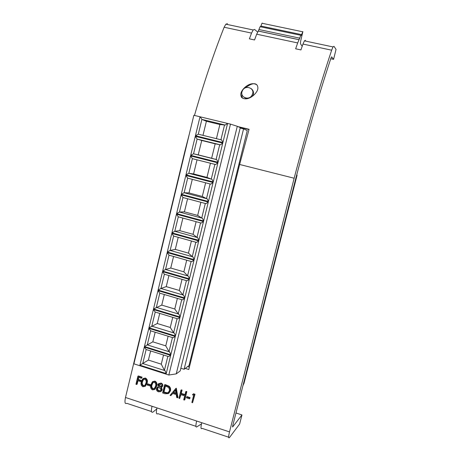 <?xml version="1.0" encoding="UTF-8"?>
<svg xmlns="http://www.w3.org/2000/svg" width="461" height="461" viewBox="0 0 461 461"><rect width="100%" height="100%" fill="white"/><g stroke="black" fill="none" stroke-linecap="round" stroke-linejoin="round"><path stroke-width="0.69" d="M193.851 115.29L133.903 363.833L168.83 375.012L230.483 124.124L227.59 123.427L222.899 142.535L195.429 135.747L200.016 116.777L193.851 115.29M144.293 347.075L170.679 355.356L166.208 373.583L139.914 365.175L144.293 347.075L146.143 349.53L142.749 363.533L165.061 370.656L164.416 370.31L167.839 356.353M148.822 328.347L175.307 336.501L170.812 354.809L144.426 346.528L148.822 328.347L150.672 330.831L147.261 344.897L169.66 351.904L169.008 351.576L172.449 337.55M153.375 309.533L179.951 317.56L175.439 335.948L148.955 327.8L153.375 309.533L155.224 312.045L151.802 326.175L174.275 333.078L173.618 332.761L177.076 318.655M184.625 298.532L180.09 317.007L153.507 308.985L157.95 290.637L184.625 298.532L182.412 299.88L159.794 293.173L156.354 307.366L178.914 314.16L178.251 313.86L181.726 299.673M162.543 271.656L189.315 279.418L184.757 297.973L158.083 290.084L162.543 271.656L164.387 274.214L160.929 288.477L183.57 295.155L182.908 294.867L186.4 280.611M167.159 252.588L194.023 260.211L189.448 278.859L162.675 271.103L167.159 252.588L168.997 255.175L165.528 269.501L188.249 276.064L187.581 275.793L191.096 261.456M171.792 233.427L198.76 240.919L194.162 259.652L167.291 252.029L171.792 233.427L173.636 236.044L170.149 250.432L192.952 256.886L192.277 256.627L195.81 242.215M176.448 214.186L203.514 221.539L198.898 240.354L171.93 232.868L176.448 214.186L178.292 216.826L174.788 231.284L197.677 237.622L196.997 237.38L200.547 222.888M181.127 194.853L208.291 202.068L203.653 220.975L176.586 213.622L181.127 194.853L182.965 197.521L179.45 212.043L202.419 218.266L201.734 218.041L205.306 203.468M185.823 175.434L213.091 182.51L208.435 201.497L181.265 194.288L185.823 175.434L187.662 178.13L184.129 192.721L207.191 198.824L206.499 198.61L210.089 183.962M190.543 155.922L217.915 162.86L213.236 181.934L185.962 174.863L190.543 155.922L192.387 158.647L188.831 173.301L211.979 179.289L211.282 179.093L214.889 164.364M195.285 136.323L222.761 143.112L218.059 162.284L190.681 155.351L195.285 136.323L197.124 139.072L193.557 153.795L216.791 159.662L216.088 159.483L219.713 144.679L220.421 144.852L197.124 139.072L201.734 140.478L198.236 154.873L193.557 153.795L190.681 155.351M176.235 373.883L180.176 370.944L240.273 127.639L237.294 126.291L176.235 373.883L168.83 375.012M237.294 126.291L230.483 124.124M200.016 116.777L227.59 123.427M216.428 138.669L219.885 124.516L206.401 121.255L201.889 119.411L198.305 134.203L221.62 139.948L222.899 142.535M206.401 121.255L202.978 135.355M219.885 124.516L225.273 125.064L201.889 119.411L200.178 116.817M220.917 139.775L224.559 124.914M198.236 154.873L211.639 158.256L215.172 143.809L201.734 140.478M215.172 143.809L219.713 144.679M211.639 158.256L216.088 159.483M197.031 159.829L193.603 173.947L188.831 173.301L185.962 174.863M217.915 162.86L215.592 164.542L192.387 158.647M193.603 173.947L206.954 177.399L211.282 179.093M206.954 177.399L210.423 163.229M192.295 179.335L188.993 192.94L184.129 192.721L181.265 194.288M213.091 182.51L210.786 184.146L187.662 178.13M188.993 192.94L202.298 196.455L206.499 198.61M202.298 196.455L205.635 182.804M187.581 198.749L184.4 211.841L179.45 212.043L176.586 213.622M208.291 202.068L206.004 203.658L182.965 197.521M184.4 211.841L197.66 215.425L201.734 218.041M197.66 215.425L200.869 202.287M182.89 218.082L179.83 230.661L174.788 231.284L171.93 232.868M203.514 221.539L201.244 223.078L178.292 216.826M179.83 230.661L193.038 234.309L196.997 237.38M193.038 234.309L196.127 221.683M178.217 237.317L175.284 249.395L170.149 250.432L167.291 252.029M198.76 240.919L196.501 242.411L173.636 236.044M175.284 249.395L188.445 253.112L192.277 256.627M188.445 253.112L191.407 240.994M173.567 256.472L170.754 268.048L165.528 269.501L162.675 271.103M194.023 260.211L191.782 261.652L168.997 255.175M170.754 268.048L183.87 271.829L187.581 275.793M183.87 271.829L186.705 260.211M168.933 275.54L166.242 286.621L160.929 288.477L158.083 290.084M189.315 279.418L187.085 280.812L164.387 274.214M166.242 286.621L179.312 290.459L182.908 294.867M179.312 290.459L182.032 279.343M164.323 294.516L161.753 305.107L153.507 308.985M161.753 305.107L174.777 309.008L178.251 313.86M174.777 309.008L177.376 298.382M159.737 313.411L157.282 323.513L148.955 327.8M179.951 317.56L177.762 318.862L155.224 312.045M157.282 323.513L170.259 327.477L173.618 332.761M170.259 327.477L172.737 317.341M155.173 332.214L152.833 341.837L144.426 346.528M175.307 336.501L173.129 337.757L150.672 330.831M152.833 341.837L165.764 345.865L169.008 351.576M165.764 345.865L168.121 336.213M150.626 350.942L148.402 360.081L139.914 365.175M170.679 355.356L168.513 356.566L146.143 349.53M148.402 360.081L161.287 364.173L164.416 370.31M161.287 364.173L163.528 354.999M165.061 370.656L166.208 373.583M169.66 351.904L170.812 354.809M174.275 333.078L175.439 335.948M159.794 293.173L157.95 290.637M180.09 317.007L178.914 314.16M183.57 295.155L184.757 297.973M188.249 276.064L189.448 278.859M192.952 256.886L194.162 259.652M197.677 237.622L198.898 240.354M202.419 218.266L203.653 220.975M207.191 198.824L208.435 201.497M211.979 179.289L213.236 181.934M216.791 159.662L218.059 162.284M222.761 143.112L220.421 144.852M198.305 134.203L195.429 135.747M227.469 123.398L225.273 125.064M242.06 91.549L242.613 90.316C245.552 84.732 254.766 88.114 252.576 93.975L251.954 95.323C248.934 100.826 239.887 97.329 242.06 91.549M252.795 95.951L253.354 94.528C253.844 92.004 253.083 90.022 251.084 88.57M257.14 85.147C252.34 81.199 244.854 86.103 242.042 90.771C240.567 93.013 240.406 95.208 241.558 97.363C246.232 101.334 253.59 96.516 256.466 91.998C258.097 89.682 258.321 87.4 257.14 85.147M256.685 84.674C254.478 82.709 250.698 83.787 245.338 87.895M241.887 94.027C241.673 96.003 241.944 97.357 242.693 98.089L243.068 98.487M302.18 46.307L300.589 43.91C300.347 43.305 300.451 42.009 300.9 40.015L302.883 31.619L301.246 35.393L300.826 35.307L297.685 42.936L256.685 34.195L254.541 39.951L249.389 38.839L251.55 33.094L224.132 27.251L225.85 24.179L227.446 23.707M193.522 393.775L194.991 394.253L192.577 402.718L191.862 402.482L193.672 395.21L192.45 394.812L193.522 393.775M187.033 396.604L190.082 397.595L189.874 398.425L189.471 398.788L186.417 397.797L187.033 396.604M180.948 390.196L181.657 390.427L180.839 393.74L184.896 395.06L185.72 391.741L186.434 391.971L184.423 400.062L183.714 399.825L184.694 395.89L180.631 394.57L179.657 398.506L178.949 398.275L180.948 390.196L181.363 389.85L182.078 390.075L181.254 393.389L185.011 394.604M185.72 391.741L186.135 391.389L186.843 391.62L184.838 399.693L184.423 400.062M180.937 394.674L179.657 398.506M175.779 388.525L176.309 388.214L177.952 397.451L177.531 397.814L176.759 397.561L176.235 394.599L172.662 393.435L170.829 395.624L170.057 395.377L175.779 388.525L177.531 397.814M172.766 393.469L170.829 395.624M158.486 383.713L161.068 383.068C162.341 383.569 162.912 384.503 162.773 385.869L162.174 386.802L160.803 387.528L161.788 390.156L160.808 391.608L158.498 391.833C156.936 391.262 156.262 390.15 156.463 388.496L157.201 387.326L158.544 386.796L157.818 384.722L158.486 383.713L160.612 383.402C161.892 383.904 162.462 384.843 162.324 386.203L161.719 387.142M161.402 387.332L162.237 389.81L161.01 391.458M157.201 387.326L158.371 386.612M152.741 381.599L154.994 381.103C156.849 382.273 157.397 383.967 156.654 386.191L154.988 389.217M136.635 384.486L135.943 384.261L137.879 376.268L138.369 375.951L142.126 377.167L141.441 378.308L138.375 377.317L137.776 379.772L138.271 379.449L141.331 380.44L141.135 381.259L140.645 381.587L137.58 380.596L136.635 384.486L137.13 384.151L137.96 380.717M138.755 377.438L138.271 379.449M185.259 368.397L188.791 369.515L239.639 164.485L294.153 178.234C306.375 131.431 318.879 88.743 331.661 50.186L302.963 44.06L300.935 49.926L295.645 48.791L297.685 42.936M151.508 411.535L126.821 403.329C124.943 404.274 124.499 402.326 125.49 397.474L185.005 150.707L185.293 150.782M195.919 426.31L157.921 413.673C156.25 414.704 155.939 412.779 156.988 407.899L152.015 406.256C150.978 411.131 151.312 413.056 153.012 412.036L156.746 408.953M228.621 437.184L202.114 428.367C200.748 429.519 200.627 427.635 201.751 422.714L196.645 421.026C195.533 425.941 195.677 427.831 197.078 426.69L201.463 423.93M201.751 422.714L229.509 431.899L294.153 178.234M143.302 378.452L145.451 378.02C147.295 379.184 147.843 380.872 147.099 383.091L145.209 386.26M147.67 383.823L150.649 384.791L150.447 385.615L149.981 385.949L146.996 384.981L147.67 383.823M164.594 384.906L168.593 386.514C170 387.77 170.478 389.303 170.017 391.124L168.38 393.608L165.044 393.74L162.618 392.951L164.594 384.906L165.038 384.572L169.031 386.174C170.437 387.424 170.91 388.957 170.455 390.772L168.841 393.245M244.618 97.651L246.825 98.752M239.639 164.485L249.078 129.287L238.026 126.619M185.005 150.707L189.362 133.915M194.473 115.44C203.716 83.251 213.599 53.851 224.132 27.251M249.009 129.535L239.259 127.178M187.702 366.564L189.39 367.1M180.845 368.247L184.089 369.273L188.998 365.59L247.269 130.555L243.569 128.873L240.175 128.054M256.685 34.195L258.321 31.031L299.172 39.704M302.963 44.06L304.404 40.856L333.003 46.924L333.943 46.29L336.052 49.385L333.58 59.348L330.744 58.731M304.404 40.856L305.522 40.263M333.003 46.924L331.661 50.186M235.974 412.993L241.956 414.935L239.628 424.034L229.515 437.477C228.339 438.711 228.339 436.849 229.509 431.899M241.956 414.935L232.615 427.007L232.621 426.143L295.714 178.747C307.193 134.808 318.954 94.551 330.992 57.977L331.649 56.83L333.58 59.348M225.85 24.179L253.175 29.977L254.61 29.464L257.647 32.051M253.175 29.977L251.55 33.094M296.688 175.019L297.103 175.122L244.002 383.298L242.976 385.54M258.321 31.031L260.079 26.709L260.505 26.594M260.615 26.824L261.975 23.24L262.395 23.131M259.122 29.562L299.898 38.194M261.024 26.07L301.615 34.621M184.089 369.273L243.569 128.873M137.776 379.772L140.847 380.769L141.331 380.44M140.847 380.769L140.645 381.587M137.879 376.268L141.642 377.49L142.126 377.167M141.642 377.49L141.441 378.308M142.927 386.756C141.118 385.586 140.593 383.904 141.366 381.714L142.68 378.902L144.973 378.343C146.817 379.507 147.364 381.201 146.621 383.419L145.169 386.289L142.927 386.756M142.057 381.938C141.418 383.638 141.781 384.97 143.152 385.943L144.737 385.598L145.93 383.195C146.529 381.483 146.154 380.146 144.794 379.173L143.129 379.593L142.057 381.938L142.541 381.61C141.902 383.304 142.265 384.635 143.636 385.603L144.8 385.534M146.621 383.419L147.099 383.091M144.973 378.343L145.451 378.02M143.636 379.242L142.541 381.61M143.152 385.943L143.636 385.603M147.192 384.157L150.177 385.125L150.649 384.791M150.177 385.125L149.981 385.949M152.476 389.868C150.649 388.692 150.125 387.01 150.903 384.814L152.366 381.869L154.533 381.431C156.388 382.607 156.942 384.301 156.193 386.531L154.602 389.505L152.476 389.868M151.6 385.033C150.954 386.739 151.317 388.076 152.695 389.055L154.21 388.773L155.49 386.301C156.1 384.589 155.72 383.241 154.354 382.267L152.77 382.595L151.6 385.033L152.067 384.699C151.427 386.399 151.79 387.736 153.161 388.709L154.389 388.617M156.193 386.531L156.654 386.191M154.533 381.431L154.994 381.103M153.138 382.353L152.067 384.699M152.695 389.055L153.161 388.709M160.37 384.215L158.878 384.393L158.515 384.958L159.771 386.796L161.177 386.612L161.627 385.949L160.37 384.215M159.587 387.626L157.714 387.891L157.161 388.744C157.074 389.897 157.593 390.651 158.705 391.009L160.491 390.819L161.079 389.943L159.587 387.626M162.324 386.203L162.773 385.869M160.612 383.402L161.068 383.068M161.788 390.156L162.237 389.81M159.166 384.226L158.976 384.624L160.226 386.456L161.379 386.416M158.515 384.958L158.976 384.624M159.771 386.796L160.226 386.456M157.979 387.724L157.616 388.404C157.535 389.551 158.048 390.3 159.166 390.663L160.739 390.6M157.161 388.744L157.616 388.404M158.705 391.009L159.166 390.663M163.522 392.357L166.709 393.175L168.104 392.766L169.314 390.893C169.677 389.366 169.239 388.122 168 387.148L165.09 385.961L163.522 392.357L163.972 392.006L167.153 392.824L168.49 392.449M170.017 391.124L170.455 390.772M168.593 386.514L169.031 386.174M165.43 386.07L163.972 392.006M166.709 393.175L167.153 392.824M175.434 390.115L173.25 392.732L176.062 393.648L175.434 390.115M175.883 388.56L176.309 388.214M175.462 390.248L173.682 392.38L175.969 393.124M173.25 392.732L173.682 392.38M186.434 391.971L186.843 391.62M180.839 393.74L181.254 393.389M181.657 390.427L182.078 390.075M186.624 396.967L189.678 397.958L190.082 397.595M189.678 397.958L189.471 398.788M193.124 394.132L194.6 394.61L194.991 394.253M194.6 394.61L192.577 402.718M125.49 397.474L152.015 406.256M156.988 407.899L196.645 421.026M166.173 385.419L166.617 385.085M164.421 392.651L164.865 392.299M258.293 31.066L299.149 39.738M260.079 26.709L300.826 35.307M261.975 23.24L302.537 31.746M301.92 45.916L302.289 45.996M251.954 95.323L252.812 95.923M145.647 385.949L145.169 386.289M143.613 379.265L143.129 379.593M155.063 389.159L154.602 389.505M168.438 392.495L168.104 392.766"/></g></svg>
